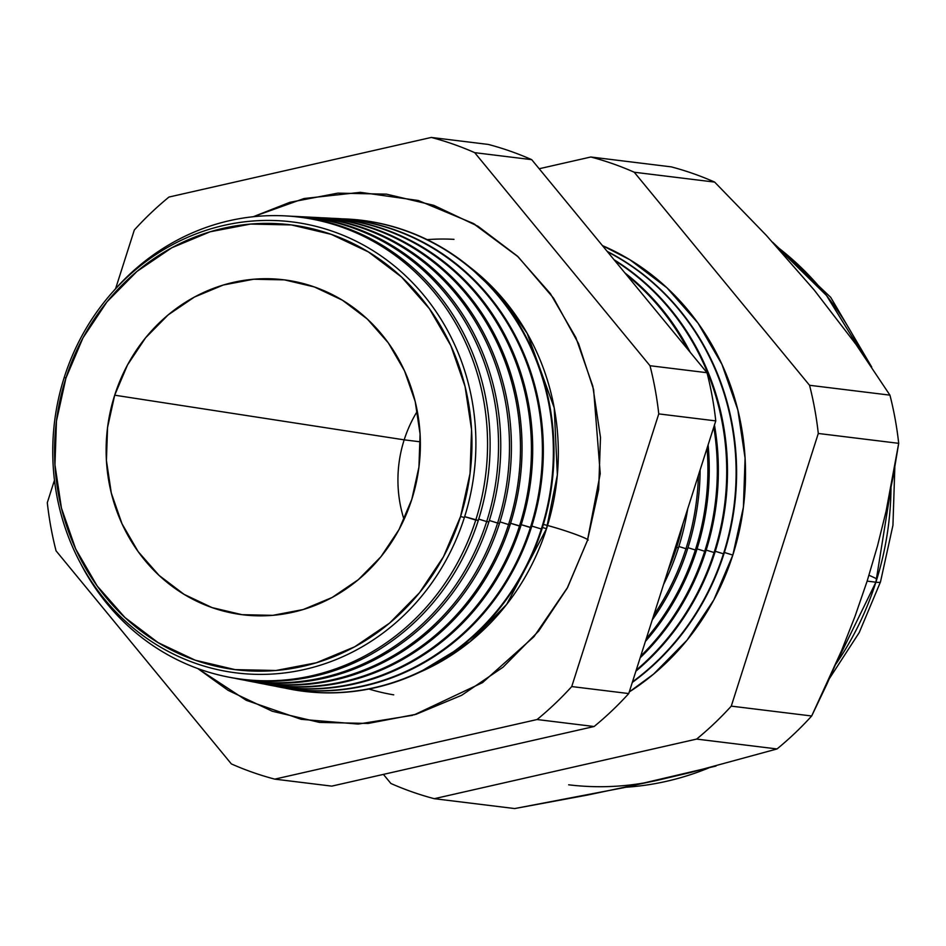 <?xml version="1.0" encoding="UTF-8"?>
<svg xmlns="http://www.w3.org/2000/svg" width="946" height="946" viewBox="0 0 946 946"><rect width="100%" height="100%" fill="white"/><g stroke="black" fill="none" stroke-linecap="round" stroke-linejoin="round"><path stroke-width="1.42" d="M419.705 672.228L469.902 641.802L506.725 604.328L546.516 528.719L557.348 474.939L554.214 407.868L527.182 333.37L502.184 297.789L469.429 266.807A232.657 216.386 -83 0 1 546.516 528.719L542.448 527.466L546.516 528.719A232.657 216.386 -83 0 1 419.705 672.228M414.182 714.857L482.555 682.61L533.934 636.717L567.647 587.36L587.431 540.485L598.676 489.555L600.485 437.419L592.775 386.086L575.854 337.533L550.383 293.627L517.308 256.035L477.931 226.224L433.753 205.329L386.476 194.155L337.911 193.126L289.925 202.302L253.197 216.74L303.997 198.53L360.367 192.334L418.309 200.505L473.012 223.315L518.089 256.768L553.587 298.191L578.574 343.67L593.627 389.657L600.237 473.686L587.431 540.485L567.174 588.246L538.688 631.029L503.071 667.167L461.695 695.275L416.134 714.277L368.148 723.442L319.582 722.425L272.294 711.25L228.116 690.355L197.797 668.55M587.703 539.61A27.801 2.034 17.7 0 0 552.452 526.863M464.368 517.557A227.217 211.336 97 0 1 195.42 663.288A227.217 211.336 97 0 1 64.281 377.265A227.217 211.336 -83 0 0 195.42 663.288A227.217 211.336 -83 0 0 464.368 517.557L460.572 516.469A224.119 208.451 97 0 1 195.29 660.225A224.119 208.451 97 0 1 65.936 378.093L64.281 377.265L65.936 378.093L56.464 420.958L54.951 464.841L61.431 508.049L75.668 548.928L97.119 585.893L124.955 617.537L158.1 642.63L195.29 660.225L235.093 669.626L275.972 670.489L316.366 662.768L354.726 646.78L389.563 623.107L419.539 592.693L443.52 556.686L460.572 516.469L470.032 473.591L471.557 429.709L465.065 386.5L450.828 345.633L429.378 308.668L401.542 277.024L368.396 251.932L331.206 234.336L291.403 224.935L250.524 224.072L210.13 231.782L171.782 247.781L136.945 271.443L106.957 301.869L82.976 337.876L65.936 378.093A224.119 208.451 97 0 1 331.206 234.336A224.119 208.451 97 0 1 460.572 516.469L464.368 517.557A227.217 211.336 -83 0 0 333.217 231.534A227.217 211.336 -83 0 0 64.281 377.265A227.217 211.336 97 0 1 333.217 231.534A227.217 211.336 97 0 1 464.368 517.557M228.246 677.04L230.611 677.502A233 216.705 -83 0 0 478.298 520.418L464.652 516.646L475.743 520.075A232.822 216.539 97 0 1 228.246 677.04A232.822 216.539 97 0 1 80.457 563.154A232.822 216.539 -83 0 0 288.932 679.595A232.822 216.539 -83 0 0 475.743 520.075L478.298 520.418A233 216.705 97 0 1 229.429 677.265M486.682 521.565L478.711 519.106L486.682 521.565A233.556 217.225 97 0 1 238.392 679.027A233.556 217.225 97 0 1 234.502 678.223A233.556 217.225 -83 0 0 486.682 521.565L488.905 521.861A233.709 217.367 97 0 1 239.421 679.228A233.709 217.367 -83 0 0 240.461 679.429A233.709 217.367 -83 0 0 488.905 521.861L486.682 521.565A233.556 217.225 -83 0 0 291.155 216.232A233.556 217.225 97 0 1 295.117 216.398A233.556 217.225 97 0 1 486.682 521.565M497.608 523.055L489.33 520.501L497.608 523.055A234.301 217.911 97 0 1 248.538 681.014A234.301 217.911 97 0 1 244.506 680.174A234.301 217.911 -83 0 0 497.608 523.055L499.512 523.315A234.431 218.041 97 0 1 249.425 681.179A234.431 218.041 -83 0 0 250.3 681.357A234.431 218.041 -83 0 0 499.512 523.315L497.608 523.055A234.301 217.911 -83 0 0 301.325 216.752A234.301 217.911 97 0 1 305.452 216.918A234.301 217.911 97 0 1 497.608 523.055M508.546 524.545L499.961 521.885L508.546 524.545A235.034 218.609 97 0 1 258.684 683A235.034 218.609 97 0 1 254.498 682.137A235.034 218.609 -83 0 0 508.546 524.545L510.119 524.758A235.14 218.703 97 0 1 259.417 683.142A235.14 218.703 -83 0 0 260.15 683.284A235.14 218.703 -83 0 0 510.119 524.758L508.546 524.545A235.034 218.609 -83 0 0 311.506 217.273A235.034 218.609 97 0 1 315.775 217.438A235.034 218.609 97 0 1 508.546 524.545M268.83 684.987L269.988 685.211A235.861 219.366 -83 0 0 520.726 526.201L510.58 523.28L519.472 526.035A235.779 219.295 97 0 1 268.83 684.987A235.779 219.295 97 0 1 264.502 684.088A235.779 219.295 -83 0 0 519.472 526.035L520.726 526.201A235.861 219.366 97 0 1 269.409 685.093M278.987 686.973L279.839 687.139A236.583 220.04 -83 0 0 531.333 527.643L521.199 524.675L530.41 527.525A236.512 219.98 97 0 1 278.987 686.973A236.512 219.98 97 0 1 274.494 686.039A236.512 219.98 -83 0 0 530.41 527.525L531.333 527.643A236.583 220.04 97 0 1 279.413 687.056M541.337 529.003L531.829 526.071L541.337 529.003A237.257 220.666 97 0 1 289.133 688.96A237.257 220.666 97 0 1 284.486 687.99A237.257 220.666 -83 0 0 541.337 529.003L541.94 529.086A237.292 220.702 97 0 1 289.405 689.007A237.292 220.702 -83 0 0 289.677 689.066A237.292 220.702 -83 0 0 541.94 529.086L541.337 529.003A237.257 220.666 -83 0 0 342.026 218.833A237.257 220.666 97 0 1 346.756 219.011A237.257 220.666 97 0 1 541.337 529.003M393.713 694.849A230.032 213.95 97 0 1 368.905 689.031M676.603 547.427L675.491 547.084L676.603 547.427A246.386 229.157 97 0 1 668.006 570.556A246.386 229.157 -83 0 0 676.603 547.427L678.483 547.687A246.516 229.275 97 0 1 663.524 584.593A246.516 229.275 -83 0 0 678.483 547.687L676.603 547.427A246.386 229.157 -83 0 0 683.012 523.528A246.386 229.157 97 0 1 676.603 547.427M685.968 548.704L678.861 546.504L685.968 548.704A247.024 229.748 97 0 1 653.757 615.207A247.024 229.748 -83 0 0 685.968 548.704L687.576 548.928A247.131 229.854 97 0 1 652.255 619.914A247.131 229.854 -83 0 0 687.576 548.928L685.968 548.704A247.024 229.748 -83 0 0 698.42 475.259A247.024 229.748 97 0 1 685.968 548.704M695.345 549.981L687.967 547.699L695.345 549.981A247.651 230.339 97 0 1 646.248 638.727A247.651 230.339 -83 0 0 695.345 549.981L696.67 550.158A247.746 230.422 97 0 1 645.373 641.459A247.746 230.422 -83 0 0 696.67 550.158L695.345 549.981A247.651 230.339 -83 0 0 707.076 448.132A247.651 230.339 97 0 1 695.345 549.981M704.711 551.258L697.072 548.893L704.711 551.258A248.29 230.93 97 0 1 640.69 656.122A248.29 230.93 -83 0 0 704.711 551.258L705.763 551.4A248.36 230.99 97 0 1 640.146 657.825A248.36 230.99 -83 0 0 705.763 551.4L704.711 551.258A248.29 230.93 -83 0 0 713.781 427.119A248.29 230.93 97 0 1 704.711 551.258M714.088 552.535L706.177 550.087L714.088 552.535A248.916 231.522 97 0 1 636.22 670.135A248.916 231.522 -83 0 0 714.088 552.535L714.845 552.641A248.975 231.569 97 0 1 635.889 671.163A248.975 231.569 -83 0 0 714.845 552.641L714.088 552.535A248.916 231.522 -83 0 0 614.782 260.611A248.916 231.522 97 0 1 714.088 552.535M723.453 553.812L715.282 551.282L723.453 553.812A249.555 232.101 97 0 1 632.472 681.877A249.555 232.101 -83 0 0 723.453 553.812L723.938 553.871A249.59 232.137 97 0 1 632.295 682.433A249.59 232.137 -83 0 0 723.938 553.871L723.453 553.812A249.555 232.101 -83 0 0 607.509 251.79A249.555 232.101 97 0 1 723.453 553.812M732.831 555.089L724.388 552.476L732.831 555.089L713.792 599.977L687.033 640.17L653.556 674.131L629.267 691.94A250.182 232.692 -83 0 0 732.831 555.089A250.182 232.692 -83 0 0 602.425 245.605L629.941 259.783L666.942 287.797L698.006 323.118L721.952 364.387L737.856 410.008L745.093 458.242L743.39 507.233L732.831 555.089M875.89 582.192L835.779 664.222A297.836 277.012 -83 0 0 875.89 582.192L867.139 581.128L877.521 545.842L886.118 511.088L898.7 443.331L818.29 433.469L731.27 706.13A330.603 307.485 97 0 1 696.623 739.086L434.309 798.696A330.603 307.485 97 0 1 390.887 783.477L383.414 774.396L390.887 783.477A330.603 307.485 -83 0 0 434.309 798.696L514.707 808.558L434.309 798.696L696.623 739.086L777.033 748.948L696.623 739.086A330.603 307.485 -83 0 0 731.27 706.13L811.68 715.992L731.27 706.13L818.29 433.469L898.7 443.331A330.603 307.485 -83 0 0 889.938 395.144L809.54 385.282A330.603 307.485 97 0 1 818.29 433.469A330.603 307.485 -83 0 0 809.54 385.282L889.938 395.144L855.894 344.273L814.234 290.079L766.378 235.424L714.644 182.093L634.234 172.231L809.54 385.282L634.234 172.231L714.644 182.093A330.603 307.485 -83 0 0 671.234 166.863L590.824 157.001A330.603 307.485 97 0 1 634.234 172.231A330.603 307.485 -83 0 0 590.824 157.001L671.234 166.863A330.603 307.485 97 0 1 714.644 182.093L766.378 235.424L814.234 290.079L855.894 344.273L889.938 395.144A330.603 307.485 97 0 1 898.7 443.331L893.119 476.808L886.118 511.088L877.521 545.842L867.139 581.128L875.89 582.192A297.836 277.012 -83 0 0 891.002 487.959L875.89 582.192A63.536 4.647 17.7 0 0 880.501 581.825A63.536 4.647 -162.3 0 1 875.89 582.192M708.755 767.927L625.85 787.238A297.836 277.012 -83 0 0 708.755 767.927M868.984 575.274A63.536 4.647 -162.3 0 1 876.895 578.987A63.536 4.647 17.7 0 0 868.984 575.274M657.813 780.214L690.698 772.456L622.929 787.852L514.707 808.558L587.336 795.089L657.813 780.214A297.836 277.012 97 0 1 568.664 784.802M404.179 439.843A123.11 114.501 97 0 1 417.304 411.238A123.11 114.501 -83 0 0 404.179 439.843L114.691 395.192A168.743 156.941 97 0 1 309.815 285.432A168.743 156.941 97 0 1 411.806 499.37L398.976 529.654L380.919 556.756L358.345 579.662L332.117 597.482L303.24 609.52L272.826 615.338L242.046 614.687L212.081 607.604L184.08 594.36L159.129 575.464L138.175 551.648L122.022 523.812L111.297 493.032L106.413 460.501L107.56 427.462L114.691 395.192L127.521 364.908L145.578 337.805L168.151 314.9L194.379 297.079L223.256 285.03L253.67 279.224L284.45 279.874L314.415 286.957L342.417 300.201L367.379 319.098L388.333 342.913L404.474 370.749L415.199 401.518L420.083 434.048L418.936 467.088L411.806 499.37A168.743 156.941 97 0 1 269.326 615.586A168.743 156.941 97 0 1 114.691 395.192L404.179 439.843A123.11 114.501 -83 0 0 404.037 519.484A123.11 114.501 97 0 1 404.179 439.843L420.355 441.829L404.179 439.843M296.169 216.457A233.709 217.367 97 0 1 488.905 521.861A233.709 217.367 -83 0 0 297.221 216.504L295.117 216.398M306.35 216.965A234.431 218.041 97 0 1 499.512 523.315A234.431 218.041 -83 0 0 307.237 217.012L305.452 216.918M316.52 217.485A235.14 218.703 97 0 1 510.119 524.758A235.14 218.703 -83 0 0 317.265 217.521L315.775 217.438M326.689 217.994A235.861 219.366 97 0 1 520.726 526.201A235.861 219.366 -83 0 0 327.281 218.029L326.098 217.97A235.779 219.295 97 0 1 519.472 526.035A235.779 219.295 -83 0 0 321.675 217.793A235.779 219.295 97 0 1 326.098 217.97M336.859 218.514A236.583 220.04 97 0 1 531.333 527.643A236.583 220.04 -83 0 0 337.296 218.538L336.433 218.491A236.512 219.98 97 0 1 530.41 527.525A236.512 219.98 -83 0 0 331.845 218.313A236.512 219.98 97 0 1 336.433 218.491M541.94 529.086A237.292 220.702 -83 0 0 347.324 219.046A237.292 220.702 -83 0 0 347.04 219.034A237.292 220.702 97 0 1 541.94 529.086M678.483 547.687A246.516 229.275 -83 0 0 687.718 508.771A246.516 229.275 97 0 1 678.483 547.687M687.576 548.928A247.131 229.854 -83 0 0 700.111 469.937A247.131 229.854 97 0 1 687.576 548.928M696.67 550.158A247.746 230.422 -83 0 0 708.105 444.88A247.746 230.422 97 0 1 696.67 550.158M705.763 551.4A248.36 230.99 -83 0 0 714.455 425.014A248.36 230.99 97 0 1 705.763 551.4M690.225 352.302A248.36 230.99 -83 0 0 624.892 272.909A248.36 230.99 97 0 1 690.225 352.302M626.63 275.026A248.29 230.93 97 0 1 687.505 349.003A248.29 230.93 -83 0 0 626.63 275.026M714.845 552.641A248.975 231.569 -83 0 0 614.072 259.748A248.975 231.569 97 0 1 714.845 552.641M723.938 553.871A249.59 232.137 -83 0 0 607.202 251.411A249.59 232.137 97 0 1 723.938 553.871M690.698 772.456L777.033 748.948A330.603 307.485 -83 0 0 811.68 715.992L841.656 650.41L855.054 616.248L867.139 581.128L855.054 616.248L841.656 650.41L827.088 683.722L811.68 715.992A330.603 307.485 97 0 1 777.033 748.948L690.698 772.456M539.185 168.743L590.824 157.001L539.185 168.743M56.062 550.856L231.356 763.907A330.603 307.485 -83 0 0 274.766 779.137L537.08 719.528A330.603 307.485 -83 0 0 571.739 686.56L658.759 413.899A330.603 307.485 -83 0 0 649.997 365.724L474.703 152.661A330.603 307.485 -83 0 0 431.293 137.442L168.967 197.052A330.603 307.485 -83 0 0 134.32 230.008L115.578 288.743L134.32 230.008A330.603 307.485 97 0 1 168.967 197.052L431.293 137.442L488.302 144.431L431.293 137.442A330.603 307.485 97 0 1 474.703 152.661L531.711 159.661A330.603 307.485 -83 0 0 488.302 144.431A330.603 307.485 97 0 1 531.711 159.661L474.703 152.661L649.997 365.724L707.005 372.712L531.711 159.661L707.005 372.712L649.997 365.724A330.603 307.485 97 0 1 658.759 413.899L715.767 420.899A330.603 307.485 -83 0 0 707.005 372.712A330.603 307.485 97 0 1 715.767 420.899L658.759 413.899L571.739 686.56L628.747 693.56L715.767 420.899L628.747 693.56L571.739 686.56A330.603 307.485 97 0 1 537.08 719.528L594.1 726.516A330.603 307.485 -83 0 0 628.747 693.56A330.603 307.485 97 0 1 594.1 726.516L537.08 719.528L274.766 779.137L331.774 786.126L594.1 726.516L331.774 786.126L274.766 779.137A330.603 307.485 97 0 1 231.356 763.907L56.062 550.856A330.603 307.485 97 0 1 47.3 502.669A330.603 307.485 -83 0 0 56.062 550.856M54.466 480.225L47.3 502.669L54.466 480.225M285.999 215.936A233 216.705 97 0 1 478.298 520.418A233 216.705 -83 0 0 287.206 215.995L284.793 215.865A232.822 216.539 97 0 1 475.743 520.075A232.822 216.539 -83 0 0 383.461 247.414A232.822 216.539 -83 0 0 113.863 290.67A232.822 216.539 97 0 1 284.793 215.865M861.7 352.48A297.836 277.012 -83 0 0 776.169 246.114L826.449 295.436L861.7 352.48M427.178 239.645A230.032 213.95 97 0 1 453.985 239.35A230.032 213.95 -83 0 0 427.178 239.645M543.371 524.439A27.801 2.034 -162.3 0 1 571.396 532.87A27.801 2.034 -162.3 0 1 588.199 540.071M412.681 715.294L358.191 724.068L301.23 719.327L246.291 700.324L197.797 668.562M473.012 223.315L475.14 224.557M624.904 787.439L715.956 766.071M829.5 678.424L859.228 632.567L880.49 581.896L892.941 525.29L894.821 467.336M260.15 683.284L258.684 683M250.3 681.357L248.538 681.014M240.461 679.429L238.392 679.027M772.693 242.294L830.683 297.316L871.715 367.06"/></g></svg>
